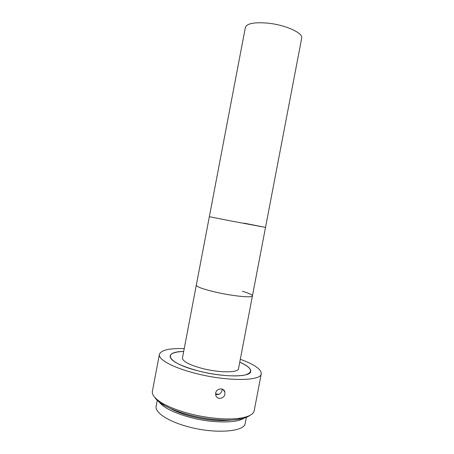 <?xml version="1.0" encoding="UTF-8"?>
<svg xmlns="http://www.w3.org/2000/svg" width="454" height="454" viewBox="0 0 454 454"><rect width="100%" height="100%" fill="white"/><g stroke="black" fill="none" stroke-linecap="round" stroke-linejoin="round"><path stroke-width="0.68" d="M183.688 351.447C175.426 351.776 170.886 353.286 170.068 355.976C170.114 360.709 179.483 365.686 198.182 370.907C223.101 377.524 250.79 377.353 250.756 371.366C250.983 368.569 247.317 365.493 239.757 362.139C251.874 367.751 253.786 371.996 245.501 374.873C236.682 377.166 216.059 375.532 198.182 370.907C167.231 363.104 161.601 351.668 183.688 351.447M243.997 223.152L265.516 227.409L230.246 220.831L265.516 227.409L301.689 38.187C303.403 33.091 285.685 24.919 267.939 23.16C254.388 22.013 246.863 23.443 245.364 27.444L209.339 216.694L230.246 220.831L209.339 216.694L196.304 285.169C196.713 286.894 203.483 289.289 216.615 292.348C203.483 289.289 196.713 286.894 196.304 285.169L182.44 357.996C182.542 361.333 189.097 364.8 202.115 368.398C219.248 372.921 238.441 372.876 238.509 368.688L252.424 295.872C252.362 294.76 249.013 293.233 242.385 291.292M216.615 292.348C233.884 296.263 252.753 298.023 252.424 295.872C252.753 298.023 233.884 296.263 216.615 292.348M215.605 393.93L218.97 394.282M184.228 348.604C169.342 348.178 161.068 350.091 159.411 354.33L152.391 391.252C151.749 394.861 155.154 398.89 162.594 403.345C168.888 406.977 177.049 410.195 187.076 413.009C205.548 418.185 227.341 420.211 240.262 418.162C248.826 416.761 253.468 414.264 254.206 410.671L261.271 373.761C261.294 369.21 254.302 364.386 240.302 359.301M159.411 354.33C158.026 359.29 172.435 367.445 194.675 373.137C226.415 381.604 261.453 381.286 261.271 373.761M249.762 415.467C247.481 417.237 243.747 418.526 238.571 419.337C226.081 421.335 205.117 419.394 187.332 414.406C177.679 411.693 169.813 408.577 163.741 405.059C159.223 402.403 156.227 399.826 154.757 397.341M169.796 408.169C174.886 411.097 181.407 413.673 189.352 415.909C205.577 420.154 219.725 421.516 231.795 419.995M157.249 400.366L156.136 406.199C154.638 412.136 167.078 420.869 186.412 426.244C213.891 434.296 244.876 432.021 245.217 423.196L246.335 417.357M159.121 401.972C163.321 407.459 173.014 412.419 188.2 416.863C210.418 423.207 236.608 423.542 244.002 418.162M215.69 393.085C216.422 388.249 223.907 387.421 224.849 391.95L224.912 394.083C224.248 399.009 216.768 399.98 215.752 395.15L215.69 393.085M215.622 394.367C218.839 395.071 220.99 393.743 222.063 390.389L222.137 389.095M223.487 390.207L223.555 389.878M163.741 405.059L162.594 403.345M222.863 389.401L224.849 391.95M238.571 419.337L240.262 418.162M252.424 295.872L265.516 227.409"/></g></svg>
